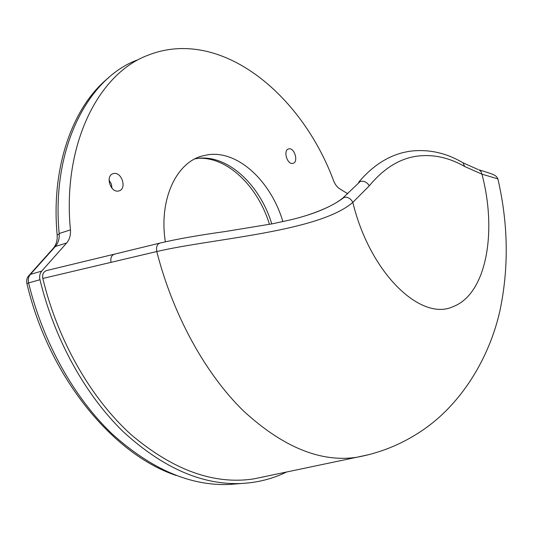 <?xml version="1.0" encoding="UTF-8"?>
<svg xmlns="http://www.w3.org/2000/svg" width="533" height="533" viewBox="0 0 533 533"><rect width="100%" height="100%" fill="white"/><g stroke="black" fill="none" stroke-linecap="round" stroke-linejoin="round"><path stroke-width="0.8" d="M112.03 188.269L111.31 183.945L109.045 180.154M118.379 191.034L119.019 190.887C126.987 188.988 121.977 171.912 113.909 173.485L113.116 173.665C105.168 175.643 110.378 192.799 118.379 191.034M271.777 223.927C259.964 184.565 227.245 153.99 197.21 158.481L194.965 158.854M282.876 221.628C271.15 181.626 238.264 150.279 208.123 154.717L201.694 156.122C175.877 163.118 158.694 200.335 165.37 241.802M292.704 163.431L293.03 163.358C298.667 162.165 294.636 147.674 288.986 148.834L288.58 148.92C282.943 150.146 287.094 164.724 292.704 163.431M347.796 193.772L339.661 188.782C337.109 187.143 335.077 184.431 333.558 180.654C301.332 93.695 220.189 26.703 148.027 55.219C98.732 73.327 62.181 144.11 70.429 229.896C70.822 235.18 69.563 239.537 66.658 242.981L41.707 271.104C39.808 273.416 39.222 276.281 39.955 279.712C54.639 339.934 85.746 395.419 123.436 431.897C162.991 468.047 202.353 485.237 241.522 483.471C257.712 482.618 272.729 478.801 286.574 472.011M137.267 60.002C87.845 78.211 51.128 148.54 59.163 233.507C59.543 238.737 58.277 243.061 55.359 246.479L30.354 274.408C28.449 276.7 27.863 279.545 28.582 282.936C43.106 342.532 74.047 397.411 111.657 433.482C151.125 469.233 190.488 486.223 229.743 484.444L238.291 483.737M269.478 224.366C258.112 186.923 228.017 157.155 198.916 158.281M28.602 283.036L26.903 283.516C48.876 377.377 113.342 454.649 176.216 475.469M26.903 283.516C26.297 280.511 26.837 277.999 28.529 275.974L53.153 248.471C56.225 244.88 57.557 240.336 57.151 234.846C50.808 166.942 72.974 106.287 108.612 77.718M498.029 179.548L497.875 178.875L481.925 174.151L464.669 166.503C448.353 157.168 431.87 153.817 415.214 156.442C398.497 159.254 383.207 169.034 369.342 185.777L352.826 202.38C318.474 232.062 213.24 238.371 156.789 251.529L42.807 278.473C42.154 274.275 43.459 271.623 46.724 270.524L114.415 254.168C111.457 255.22 110.324 257.965 111.011 262.409M369.349 454.522L356.45 457.341C379.356 453.143 400.343 444.815 419.404 432.35C461.451 405.353 489.767 357.063 500.067 310.106C508.962 267.293 508.229 223.554 497.875 178.875C496.09 175.057 494.158 174.504 479.034 169.84L480.993 171.513L481.925 174.151C497.296 231.702 486.502 293.676 453.483 306.468C421.496 322.079 370.042 273.802 352.826 202.38C350.694 198.449 347.796 196.777 344.125 197.35L341.939 198.689C335.117 204.179 324.124 209.502 308.967 214.652M42.807 278.473C57.99 341.26 91.303 398.724 131.185 434.701C173.112 470.166 213.946 484.903 253.675 478.914L266.134 476.302M464.669 166.503L462.99 162.792L478.141 169.554M253.675 478.914L356.45 457.341C320.386 462.564 282.623 447 243.175 410.643C205.538 373.78 173.052 315.349 156.789 251.529C156.042 246.939 157.115 244.121 160.007 243.061C176.869 239.07 198.649 235.226 225.366 231.515L272.51 223.78L290.598 219.836C314.044 214.219 331.886 206.724 344.125 197.35M39.955 279.712L28.582 282.936M41.707 271.104L30.354 274.408M66.658 242.981L55.359 246.479M70.429 229.896L59.163 233.507M29.422 275.714L28.529 275.974M53.733 248.291L53.153 248.471M59.216 234.187L57.151 234.846M358.662 182.246C371.721 166.742 386.458 156.869 402.868 152.625L408.538 151.425C427.493 148.734 445.641 152.525 462.99 162.792L462.031 162.245M369.342 185.777C366.99 182.213 363.986 180.754 360.335 181.38L343.119 197.763M160.007 243.061L114.415 254.168M201.694 156.122L198.902 157.088M241.522 483.471L229.743 484.444M113.116 173.665L112.749 173.798"/></g></svg>

